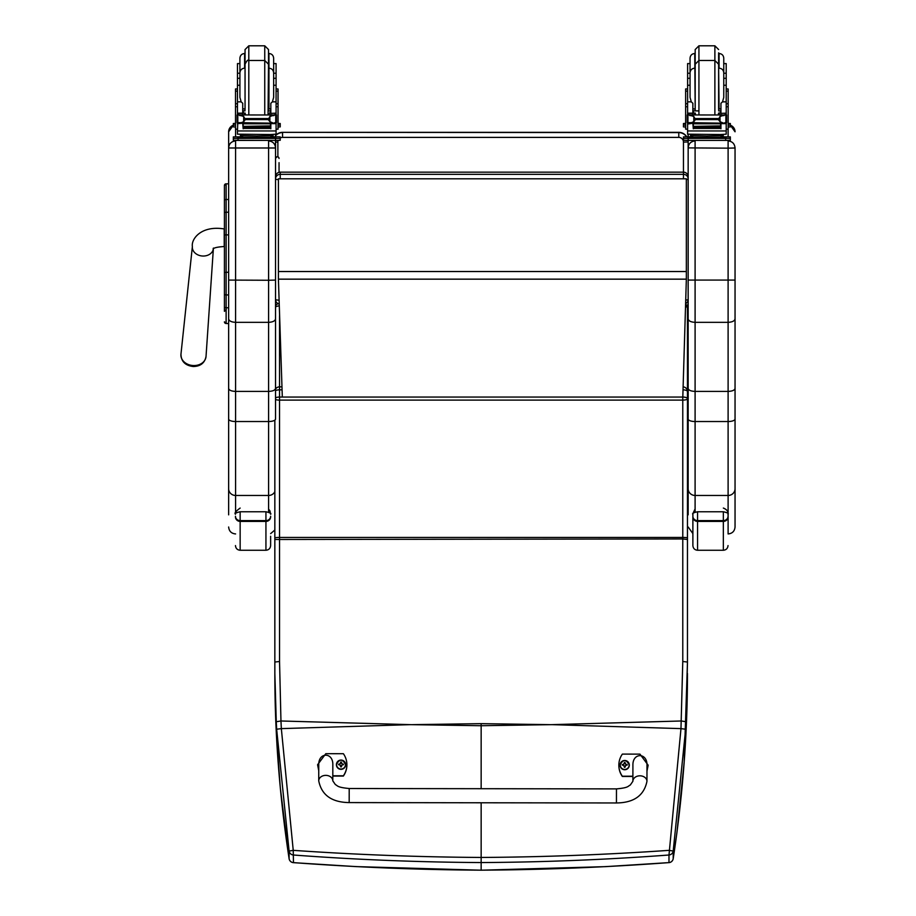 <?xml version="1.0" encoding="UTF-8"?>
<svg xmlns="http://www.w3.org/2000/svg" width="916" height="916" viewBox="0 0 916 916"><rect width="100%" height="100%" fill="white"/><g stroke="black" fill="none" stroke-linecap="round" stroke-linejoin="round"><path stroke-width="1.37" d="M412.601 724.648L481.152 723.651L481.152 725.724L410.357 724.648L281.338 728.621L293.235 850.346L289.101 851.067L276.655 729.228A183.395 25.385 -93.7 0 1 276.277 721.739L274.846 673.5C274.811 734.369 279.563 796.084 289.101 858.67A4.694 0.779 171.3 0 0 289.101 858.681A4.694 0.779 171.3 0 0 289.101 858.704A4.694 4.66 0 0 0 293.326 862.609C355.603 867.269 418.211 869.788 481.152 870.166L481.152 802.771M274.846 539.49L274.846 538.013A4.694 0.573 -0 0 1 279.529 537.429L279.54 661.501L274.846 662.039L274.846 539.49L682.775 538.952L682.775 661.501L680.977 728.621L551.947 724.648L481.152 725.724L481.152 788.71M685.649 729.228L680.977 728.632L668.989 855.006C606.758 859.666 544.15 862.185 481.152 862.563C418.165 862.185 355.557 859.666 293.326 855.006L293.235 850.346C355.454 854.662 418.097 857.044 481.152 857.456C544.219 857.044 606.85 854.662 669.081 850.346L673.203 851.067L685.649 729.228A183.395 25.396 -86.3 0 0 686.038 721.739L687.469 662.554L687.469 391.544A4.694 4.694 0 0 0 683.13 386.861M293.452 862.62L293.326 855.006A4.694 4.66 180 0 1 289.101 851.067L289.101 858.67A4.694 4.694 0 0 0 293.383 862.654L356.049 866.605L481.152 870.2L605.613 866.639L668.978 862.609C606.701 867.269 544.093 869.788 481.152 870.166M275.533 306.997A4.694 2.244 -0 0 1 279.185 305.933M282.059 389.838L279.529 389.838A4.694 1.695 180 0 0 275.533 390.651M275.533 397.865A4.694 1.695 -0 0 1 279.529 397.052L279.529 400.109A4.694 1.363 180 0 1 275.533 399.468M276.277 721.739L280.96 720.984L281.338 728.621L276.655 729.228M668.863 862.62L668.92 862.654A4.694 4.694 0 0 0 673.203 858.681A4.694 0.779 8.7 0 1 673.203 858.681A4.694 0.779 8.7 0 1 673.203 858.704A4.694 4.66 180 0 1 668.978 862.609L668.989 855.006A4.694 4.66 0 0 0 673.203 851.067L673.203 858.67L676.935 832.529L684.206 761.746L687.469 662.039L682.775 661.501M685.683 304.501A4.694 4.694 0 0 1 687.458 308.177L687.458 391.361L687.458 308.177A4.694 2.244 180 0 0 685.626 306.391M683.038 389.85A4.694 1.695 -0 0 1 687.469 391.544L687.469 398.758A4.694 1.695 180 0 0 682.775 397.052L682.775 400.109A4.694 1.363 0 0 0 687.469 398.758L687.458 538.013A4.694 0.573 180 0 0 682.775 537.429L682.775 538.952L687.458 539.49L687.469 662.039M673.203 858.67C682.741 796.084 687.492 734.369 687.458 673.5L687.458 674.004M616.445 802.966L349.179 802.588C331.741 802.336 321.585 795.088 318.734 780.844L318.734 780.844A7.03 5.485 0.1 0 1 325.775 775.371A7.03 5.485 0.1 0 1 332.806 780.867L335.393 784.611C337.798 785.642 336.619 787.336 349.202 788.516L349.179 802.588L349.202 788.516L616.468 788.894L616.445 802.966C633.895 802.76 644.062 795.546 646.959 781.314L646.959 781.314A7.03 5.485 -179.9 0 0 639.929 775.818A7.03 5.485 -179.9 0 0 632.887 781.291L632.91 765.169C632.59 752.471 647.337 752.494 646.982 765.192L646.959 781.314M632.899 776.218L622.342 776.207A19.339 19.225 -179.9 0 1 622.376 754.097L639.963 754.131L648.15 765.192L646.971 770.906M618.85 765.146L618.85 765.398A19.339 19.225 0.1 0 0 622.342 776.459L632.899 776.482M646.971 771.169L648.15 765.192M318.757 770.436L317.589 764.723L325.81 753.685L343.385 753.708A19.339 19.225 -179.9 0 1 343.363 775.806L332.806 775.795M332.806 780.867L332.829 764.745C333.184 752.047 318.436 752.025 318.757 764.723L318.734 780.844M332.806 776.047L343.363 776.07A19.339 19.225 0.1 0 0 346.889 765.02L346.889 764.768M317.589 764.723L318.745 770.7M620.098 765.146L620.098 765.055C623.052 759.124 626.132 759.135 629.315 765.066A4.614 4.591 0.1 0 0 624.712 760.475A4.614 4.591 0.1 0 0 620.098 765.055A4.614 4.591 0.1 0 0 624.701 769.646A4.614 4.591 0.1 0 0 629.315 765.066A4.614 4.591 -179.9 0 1 624.701 769.738A4.614 4.591 -179.9 0 1 620.098 765.1M624.701 769.429A4.443 4.42 -179.9 0 1 620.853 762.799A4.443 4.42 -179.9 0 1 628.559 762.81A4.443 4.42 -179.9 0 1 624.701 769.429M624.884 766.6A3547.187 306.379 90.8 0 0 624.998 767.104L625.949 765.146L627.139 765.146A2.45 2.439 0.1 0 0 627.139 764.562L626.968 764.574A3547.187 694.889 0.2 0 1 626.315 764.837L624.884 763.417A1.614 1.603 -179.9 0 0 624.529 763.417A3547.187 308.211 -90.3 0 0 624.426 762.616L623.464 764.482A6 1.179 179.8 0 0 622.273 764.562A2.45 2.439 0.1 0 0 622.273 765.146L623.464 765.135L624.414 767.104A3547.187 305.452 -90.7 0 0 624.529 766.6A1.614 1.603 -179.9 0 0 624.884 766.6L625.949 765.181M623.464 765.135L624.529 766.6M627.139 764.562A6 1.179 -179.8 0 0 625.949 764.482L624.998 762.616A3547.187 309.139 90.4 0 0 624.884 763.417M624.861 766.257L625.949 765.146M622.273 764.562L622.445 764.574A3547.187 694.889 -0.2 0 0 623.098 764.837A1.614 1.603 -179.9 0 0 623.098 765.146M624.529 763.417L623.098 764.837M623.464 765.181L624.552 766.257M336.412 764.745L336.412 764.654C339.378 758.723 342.447 758.723 345.641 764.665A4.614 4.591 0.1 0 0 341.038 760.074A4.614 4.591 0.1 0 0 336.412 764.654A4.614 4.591 0.1 0 0 341.027 769.245A4.614 4.591 0.1 0 0 345.641 764.665A4.614 4.591 -179.9 0 1 341.027 769.337A4.614 4.591 -179.9 0 1 336.412 764.7M341.027 769.028A4.443 4.42 -179.9 0 1 337.18 762.398A4.443 4.42 -179.9 0 1 344.885 762.41A4.443 4.42 -179.9 0 1 341.027 769.028M341.199 766.2A3547.187 306.379 90.8 0 0 341.313 766.703L342.275 764.734L343.466 764.745A2.45 2.439 0.1 0 0 343.466 764.162L343.294 764.173A3547.187 694.889 0.2 0 1 342.63 764.436L341.21 763.017A1.614 1.603 -179.9 0 0 340.855 763.017A3547.187 308.211 -90.3 0 0 340.741 762.215L339.79 764.081A6 1.179 179.8 0 0 338.599 764.162A2.45 2.439 0.1 0 0 338.599 764.745L339.79 764.734L340.741 766.703A3547.187 305.452 -90.7 0 0 340.855 766.2A1.614 1.603 -179.9 0 0 341.199 766.2L342.263 764.78M339.79 764.734L340.855 766.2M343.466 764.162A6 1.179 -179.8 0 0 342.275 764.081L341.325 762.215A3547.187 309.139 90.4 0 0 341.21 763.017M341.187 765.856L342.275 764.734M338.599 764.162L338.771 764.173A3547.187 694.889 -0.2 0 0 339.424 764.436A1.614 1.603 -179.9 0 0 339.424 764.734M340.855 763.017L339.424 764.436M339.79 764.78L340.878 765.856M279.128 304.032A4.694 4.694 0 0 1 275.533 299.475A4.694 0.71 0 0 0 278.991 300.162M278.407 179.616A4.694 0.71 180 0 1 275.533 178.964A4.694 4.637 0 0 1 280.227 174.338L280.227 172.208A4.694 4.637 180 0 0 275.533 176.845A4.694 4.694 0 0 1 280.227 172.151L683.462 172.151L683.462 178.631M280.227 178.631L280.227 174.338L683.462 174.338A4.694 4.637 0 0 1 688.156 178.964A4.694 0.71 180 0 1 686.347 179.525M683.462 172.208A4.694 4.637 180 0 1 688.156 176.845L688.156 297.345M685.821 300.093A4.694 0.71 0 0 0 688.156 299.475L688.156 178.964M688.156 368.541L687.458 369.102M688.156 358.374L687.458 358.832M688.156 342.023L687.458 342.687M687.321 307.055L688.156 307.055M278.407 279.162L278.407 178.803L686.347 178.803L686.347 279.162L278.407 279.162L282.311 397.052M682.809 397.052L686.347 279.162M278.407 178.803L686.347 178.803M224.42 185.73L224.42 218.752M224.42 272.453L224.42 306.952M224.42 218.672L224.42 196.001M226.298 309.459L224.42 311.337L224.42 294.047L224.42 306.883A1.683 0.893 0 0 0 226.115 307.776L226.115 272.27L228.645 272.27M224.42 272.556L226.115 272.27L226.115 183.83A1.683 1.683 -0 0 0 224.42 185.524L226.115 183.83L228.645 183.83L226.115 183.83M224.42 213.096L224.42 272.27M224.477 322.237L224.42 321.837A1.683 1.683 -0 0 0 226.115 323.52L224.42 321.825A1.683 1.683 -0 0 0 226.115 323.52L228.645 323.52L226.115 323.52L226.115 307.776L228.645 307.776M279.048 162.659L279.048 172.3L279.048 162.659M279.048 158.479L279.048 158.479C278.395 156.144 277.216 156.144 275.533 158.479A1.763 1.763 180 0 1 277.296 156.728A1.763 1.763 180 0 1 279.048 158.479M275.533 280.078L275.533 147.888C275.121 143.686 272.808 141.373 268.594 140.95L268.594 280.262L275.533 280.078L275.533 318.86C275.121 320.966 272.808 322.123 268.594 322.329L235.584 322.329L235.584 140.95C231.37 141.373 229.057 143.686 228.645 147.888L228.645 388.418C229.046 390.227 231.359 391.224 235.584 391.407L235.584 322.329C231.37 322.123 229.057 320.966 228.645 318.86M228.645 280.078L268.594 280.262L268.594 391.407C272.819 391.224 275.132 390.227 275.533 388.418L275.533 318.86M235.584 512.72L235.584 495.464L268.594 495.464L268.594 421.532L235.584 421.532L235.584 391.407L268.594 391.407L268.594 421.532A6.939 2.496 0 0 0 275.533 419.047L275.533 388.418M275.533 135.763A9.378 9.378 180 0 1 282.563 132.591L282.563 137.389L678.779 137.389L678.779 132.591L282.563 132.351A9.378 9.378 0 0 0 275.533 135.522L275.533 136.782L280.227 136.896L280.227 138.408L233.328 138.408L233.328 136.896L242.614 136.782M275.533 147.888L275.533 140.411L233.328 140.285L233.328 138.408M228.645 388.418L228.645 514.849M228.645 488.766A6.939 6.698 0 0 0 235.584 495.464L235.584 421.532A6.939 2.496 0 0 1 228.645 419.047L228.645 327.665M228.645 326.302L228.645 323.52L225.679 323.462M228.645 131.881L228.645 147.888M735.044 147.991L728.106 148.163L728.106 391.407C732.319 391.224 734.632 390.227 735.044 388.418L735.044 147.888C734.621 143.686 732.308 141.373 728.106 140.95L728.106 148.163L688.156 147.888L688.156 388.418C688.557 390.227 690.87 391.224 695.095 391.407L695.095 140.95C690.882 141.373 688.569 143.686 688.156 147.888L688.156 140.411L683.462 140.285L683.462 136.896L683.462 138.774M688.156 318.86C688.569 320.966 690.882 322.123 695.095 322.329L728.106 322.329C732.308 322.123 734.632 320.966 735.044 318.86M688.156 388.418L688.156 514.849M688.156 488.766A6.939 6.698 0 0 0 695.095 495.464L695.095 421.532A6.939 2.496 0 0 1 688.156 419.047L688.156 400.441L687.469 401.013M688.156 292.983L688.156 282.575M688.156 134.286L688.156 136.782L692.748 136.782M735.044 419.047A6.939 2.496 180 0 1 728.106 421.532L728.106 391.407L695.095 391.407L695.095 421.532L728.106 421.532L728.106 533.936C732.319 533.524 734.632 531.211 735.044 526.998L735.044 388.418M735.044 147.888L735.044 326.302M735.044 327.665L735.044 526.998M276.082 73.223L276.082 85.245L273.644 85.245L273.644 58.177L273.644 63.593L276.082 63.593L276.082 73.223L273.644 73.223M239.912 85.245L237.473 85.245L237.473 73.223L239.912 73.223M270.827 110.836L268.502 110.882M245.053 110.882L242.729 110.836M276.174 88.967L278.052 88.967L278.052 129.167L276.082 129.167L276.082 122.675L276.082 124.049L274.937 122.79M270.827 110.767L268.502 110.825M245.053 110.825L242.729 110.767M237.473 129.167L235.504 129.167L235.504 88.967L237.381 88.967M239.912 63.593L237.473 63.593L237.473 73.223M278.052 123.408L280.227 123.511L280.227 126.9L278.052 127.003M280.227 125.023L278.052 125.126M235.504 125.126L233.328 125.023L233.328 123.511L235.504 123.408M235.504 127.003L233.328 126.9L233.328 125.023M280.227 123.511L280.227 125.377M233.328 123.511L233.328 125.377M268.502 52.83L268.502 67.521L268.502 49.556L264.747 45.8L264.747 114.775M245.053 67.521L245.053 49.556L248.809 45.8L264.747 45.8M245.053 53.494L244.606 53.494C241.755 53.769 240.198 55.326 239.912 58.177L239.912 74.345M237.473 79.555L237.473 68.311M276.082 68.311L276.082 79.555M723.766 73.223L726.205 73.223L726.205 85.245L723.766 85.245L723.766 78.284L726.205 78.284M690.046 85.245L687.607 85.245L687.607 73.223L690.046 73.223M720.949 110.836L718.625 110.882M698.931 110.939L692.862 110.836M726.296 88.967L728.174 88.967L728.174 129.167L726.205 129.167M720.949 110.767L718.625 110.825M698.931 110.882L692.862 110.767M692.862 123.202L687.607 124.049L687.607 122.675L687.607 129.167L685.637 129.167L685.637 88.967L687.515 88.967M726.205 73.223L726.205 63.593L723.766 63.593L723.766 72.856L723.766 58.177C723.491 55.326 721.923 53.769 719.083 53.494L719.083 68.173C721.923 68.448 723.491 70.017 723.766 72.856L723.766 78.284M695.187 53.494L694.74 53.494C691.889 53.769 690.321 55.326 690.046 58.177L690.046 63.593L687.607 63.593L687.607 73.223M728.174 123.408L730.35 123.511L730.35 126.9L728.174 127.003M730.35 125.023L728.174 125.126M685.637 125.126L683.462 125.023L683.462 123.511L685.637 123.408M685.637 127.003L683.462 126.9L683.462 125.023M730.35 123.511L730.35 125.377M683.462 123.511L683.462 125.377M718.625 67.521L718.625 52.83M695.187 67.521L695.187 109.714L695.187 49.556L698.931 45.8L714.881 45.8L718.625 49.556M690.046 58.177L690.046 97.394L691.282 101.848L687.607 101.848L687.607 85.245M687.607 79.555L687.607 68.311M726.205 68.311L726.205 79.555M692.862 111.271L695.164 114.775M718.648 114.775L720.949 111.271M687.607 124.049L687.607 130.942L726.205 130.942L726.205 124.049L725.071 122.79M720.949 123.202L720.949 128.778L720.503 123.202M693.309 123.202L693.309 128.778L692.862 123.614M693.401 126.752L720.411 126.752L720.411 125.893L693.401 126.362M693.401 127.633L720.411 127.633L720.411 126.832L693.401 127.255M693.401 128.435L720.411 128.435L720.411 127.679L693.401 128.057M726.205 85.245L726.205 114.947L726.205 113.378L723.858 115.656M720.949 113.378L726.205 113.172L720.949 113.378L720.949 114.775M726.205 124.049L726.205 122.675L726.205 124.049M725.392 122.641L723.617 123.202L720.022 121.679L718.35 119.595L720.022 116.458L724.842 114.992L689.095 114.947M688.42 122.641L723.617 123.202M718.35 119.595L695.462 119.595L693.79 121.679L690.195 123.202M688.969 114.992L693.79 116.458L695.462 119.595M692.862 114.775L692.862 113.172L687.607 113.172L687.607 114.947L687.607 101.848M720.949 113.172L720.949 103.256L722.529 101.848L723.766 97.394L723.766 72.856M687.218 122.355L687.939 122.458L687.939 115.37L687.218 115.347L687.218 122.355M726.606 115.656L725.884 115.37L725.884 122.458L726.606 122.355L726.606 115.347L724.842 114.992M721.064 135.786L721.064 137.194L706.912 137.4L692.748 137.194L692.748 135.786M706.912 137.4L706.912 135.992L690.55 135.579L690.55 134.434M723.262 134.434L723.262 135.579L706.912 135.992M720.411 123.202L720.411 123.797L720.411 123.202L693.401 123.202L693.401 123.797L693.401 123.202M726.606 115.347L724.819 114.981M687.218 115.656L687.218 114.947L688.992 114.981M687.218 122.641L687.218 121.931M692.862 113.172L692.862 103.256L691.282 101.848M692.862 113.378L687.607 113.378L689.954 115.656M687.847 123.614L688.74 122.79M726.205 130.267L726.205 134.171L720.548 134.526L687.607 134.171L687.607 130.942M683.462 136.896L688.156 136.782M721.064 136.782L730.35 136.896L730.35 138.408L683.462 138.408M721.064 136.85L726.537 136.908L721.064 137.034M692.748 137.034L687.275 136.976L692.748 136.85M720.091 138.396L726.537 138.339L720.091 138.396M687.275 138.396L693.721 138.339L687.275 138.396M730.35 138.408L730.35 140.285L725.667 140.411L688.156 140.411L688.156 138.534M714.881 45.8L714.881 60.479L718.625 64.234L718.625 109.714M726.205 82.99L726.205 94.245M687.607 94.245L687.607 82.99M242.729 111.271L245.041 114.775M268.514 114.775L270.827 111.271M242.729 123.202L237.725 123.614L237.473 130.942L276.082 130.942L276.082 124.049M270.827 123.202L270.827 128.778L270.38 123.202M243.175 123.202L243.175 128.778L242.729 123.614M243.278 126.752L270.277 126.752L270.277 125.893L243.278 126.362M243.278 127.633L270.277 127.633L270.277 126.832L243.278 127.255M243.278 128.435L270.277 128.435L270.277 127.679L243.278 128.057M276.082 85.245L276.082 114.947L276.082 113.378L273.735 115.656M270.827 113.378L276.082 113.172L270.827 113.378L270.827 114.775M275.189 122.675L273.483 123.202L269.888 121.679L268.228 119.595L269.888 116.458L274.72 114.992L238.962 114.947M238.297 122.641L273.483 123.202M268.228 119.595L245.328 119.595L243.667 121.679L240.072 123.202M238.836 114.992L243.667 116.458L245.328 119.595M242.729 114.775L242.729 113.172L237.473 113.172L237.473 114.947L237.473 85.245M237.473 122.675L237.473 124.049L237.473 122.675M270.827 113.172L270.827 103.256L272.407 101.848L273.644 97.394L273.644 72.856L273.644 78.284L276.082 78.284M237.084 122.355L237.805 122.458L237.805 115.37L237.084 115.347L237.084 122.355M274.582 114.947L276.472 114.947L275.75 115.37L275.75 122.458L276.472 122.355L276.472 115.347L274.72 114.992M270.941 135.786L270.941 137.194L256.778 137.4L242.614 137.194L242.614 135.786M256.778 137.4L256.778 135.992L240.427 135.579L240.427 134.434M273.128 134.434L273.128 135.579L256.778 135.992M270.277 123.202L270.277 123.797L270.277 123.202L243.278 123.202L243.278 123.797L243.278 123.202M276.472 122.675L276.472 121.931M237.084 122.641L237.084 121.931M242.729 113.172L242.729 103.256L241.148 101.848L237.473 101.848M242.729 113.378L237.473 113.378L239.82 115.656M237.725 123.614L238.618 122.79M276.082 130.267L276.082 134.171L270.426 134.526L237.473 134.171L237.473 130.942M270.941 136.782L275.533 136.782M270.941 136.85L276.414 136.908L270.941 137.034M242.614 137.034L237.141 136.976L242.614 136.85M269.968 138.396L276.414 138.339L269.968 138.396M237.141 138.396L243.587 138.339L237.141 138.396M280.227 138.408L280.227 140.285L275.533 140.411L275.533 138.534M280.227 136.896L280.227 138.774M268.044 114.775L268.502 64.234L264.747 60.479L248.809 60.479C248.03 59.414 246.782 60.674 245.053 64.234L245.053 109.714M244.606 53.494L244.606 68.173C241.755 68.448 240.198 70.017 239.912 72.856L239.912 97.394L241.148 101.848M276.082 82.99L276.082 94.245M237.473 94.245L237.473 82.99M270.632 516.258A4.694 4.351 180 0 1 265.938 520.609L265.938 550.264C268.789 549.989 270.346 548.421 270.632 545.57L270.632 536.272M240.152 508.071C235.733 511.265 234.164 513.303 235.458 514.185L235.458 514.277C234.53 513.51 236.099 512.674 240.152 511.758L265.938 511.758C269.991 512.674 271.56 513.51 270.632 514.277L269.945 510.888L268.594 509.067M723.342 508.071C730.327 510.796 727.361 515.914 728.037 514.265L728.037 514.265C728.964 513.51 727.396 512.674 723.342 511.758L723.342 521.41A4.694 4.557 0 0 0 728.037 516.864M692.874 536.272L692.874 514.277C691.946 513.51 693.504 512.674 697.557 511.758L723.342 511.758M695.095 508.918L692.897 513.544L692.874 545.57C693.149 548.421 694.706 549.989 697.557 550.264L697.557 520.609A4.694 4.351 180 0 1 692.874 516.258M410.357 724.648L280.96 720.984L279.54 661.501M551.947 724.648L681.355 720.984L686.038 721.739M282.563 132.351L678.779 132.351L282.563 132.339A9.378 9.378 0 0 0 275.533 135.522L275.533 134.286M682.775 397.052L279.529 397.052L279.529 386.85A4.694 4.694 0 0 0 275.533 389.094M279.529 315.871L279.529 386.85L281.956 386.85M268.594 512.216L268.594 495.464A6.939 6.698 0 0 0 274.846 491.674L274.846 673.5L276.288 732.136L280.296 787.76L289.101 858.681M274.846 538.013L274.846 420.123M274.846 650.681A4.694 1.511 180 0 1 274.846 650.612L274.834 530.078A4.694 1.592 180 0 0 274.846 530.158M279.529 400.109L279.529 537.429L682.775 537.429L682.775 400.109L279.529 400.109M549.703 724.648L481.152 723.651M624.998 762.433A2.45 2.439 0.1 0 0 624.414 762.433M624.414 767.276A2.45 2.439 0.1 0 0 624.998 767.276M624.998 767.104A2.279 2.267 -179.9 0 1 624.414 767.104M626.968 764.574A2.279 2.267 -179.9 0 1 626.968 765.146M624.426 762.616A2.279 2.267 -179.9 0 1 624.998 762.616M622.445 765.146A2.279 2.267 -179.9 0 1 622.445 764.574M341.325 762.032A2.45 2.439 0.1 0 0 340.741 762.032M340.741 766.875A2.45 2.439 0.1 0 0 341.325 766.875M341.313 766.703A2.279 2.267 -179.9 0 1 340.741 766.703M343.294 764.173A2.279 2.267 -179.9 0 1 343.294 764.745M340.741 762.215A2.279 2.267 -179.9 0 1 341.325 762.215M338.771 764.745A2.279 2.267 -179.9 0 1 338.771 764.173M688.156 304.971L686.198 304.971M688.156 329.84L687.458 329.84M686.347 271.537L278.407 271.537M228.645 234.885L224.42 234.885M224.42 200.386A1.683 0.893 0 0 1 226.115 199.493L228.645 199.493M224.42 213.119A1.683 0.893 0 0 1 226.115 212.226L228.645 212.226M224.42 294.047A1.683 0.893 0 0 0 226.115 294.941L228.645 294.941M224.42 321.837A1.683 1.683 -0 0 0 226.115 323.52M275.533 147.991L228.645 147.991M268.594 140.411L235.584 140.388M228.645 131.79A6.939 6.939 0 0 1 233.328 125.229L228.645 131.79M235.584 136.793L235.584 129.167M695.095 512.147L695.095 495.464L728.106 495.464A6.939 6.698 180 0 0 735.044 488.766M728.106 140.388L695.095 140.411M688.156 280.078L735.044 280.078M728.106 129.167L728.106 136.793M735.044 131.79A6.939 6.939 180 0 0 730.35 125.229L735.044 131.79M275.533 142.06L277.88 142.083A4.694 4.683 0 0 1 278.189 140.388M280.227 138.018A4.694 4.683 0 0 1 282.563 137.389M277.88 156.831L277.88 142.083M688.019 140.411A9.378 9.378 180 0 1 688.156 141.957L683.462 142.083L683.462 172.151L280.227 172.151M678.779 137.389A4.694 4.683 0 0 1 683.462 142.083M686.588 136.782A9.378 9.378 180 0 0 678.779 132.591L678.779 132.351A9.378 9.378 0 0 1 686.748 136.782A9.378 9.378 0 0 0 678.779 132.339M688.065 140.411A9.378 9.378 0 0 1 688.156 141.717A9.378 9.378 0 0 0 688.065 140.411M276.174 91.108L278.052 91.108M235.504 91.108L237.381 91.108M248.809 114.775L248.809 45.8M270.827 108.672L268.949 109.061L268.949 53.494C271.8 53.769 273.357 55.326 273.644 58.177M726.296 91.108L728.174 91.108M685.637 91.108L687.515 91.108M714.881 114.775L714.881 60.479L698.931 60.479L698.931 45.8M694.74 53.494L695.187 109.061M725.964 123.614L720.949 123.614M693.79 121.679L693.79 116.458M718.35 118.565L695.462 118.565M720.022 121.679L720.022 116.458M687.607 106.748L685.637 106.748M728.174 106.748L726.205 106.748M726.205 101.848L722.529 101.848M695.072 137.549L718.739 137.549M725.667 138.534L725.667 140.411M695.187 64.234L698.931 60.479L698.931 114.775M720.949 108.672L719.083 109.061L718.625 68.173M275.831 123.614L270.827 123.614M243.667 121.679L243.667 116.458M268.228 118.565L245.328 118.565M269.888 121.679L269.888 116.458M237.473 106.748L235.504 106.748M278.052 106.748L276.082 106.748M276.472 122.641L275.258 122.641M276.082 101.848L272.407 101.848M276.472 114.981L274.697 114.981M238.858 114.981L237.084 114.981M244.938 137.549L268.617 137.549M238.023 138.534L238.023 140.411M245.053 68.173L245.053 109.061M235.458 516.864A4.694 4.557 -0 0 0 240.152 521.41L240.152 520.609A4.694 4.351 180 0 1 235.458 516.258M265.938 550.264L240.152 550.264L240.152 521.41L265.938 521.41A4.694 4.557 0 0 0 270.632 516.864M265.938 511.758L265.938 520.609L240.152 520.609L240.152 511.758M692.874 516.864A4.694 4.557 -0 0 0 697.557 521.41L723.342 521.41L723.342 550.264C726.193 549.989 727.762 548.421 728.037 545.57M728.037 516.258A4.694 4.351 180 0 1 723.342 520.609L697.557 520.609L697.557 511.758M224.42 228.954L224.225 228.943C201.188 225.176 191.089 239.053 192.371 246.564A10.545 8.416 5 0 0 193.425 251.03A10.545 8.416 5 0 0 202.871 256.033A10.545 8.416 5 0 0 213.371 248.717L206.031 356.439A12.584 10.03 -175 0 1 193.482 365.553A12.584 10.03 -175 0 1 180.956 354.263C181.196 361.522 185.318 365.61 193.333 366.526C200.535 366.331 204.772 362.965 206.031 356.439M224.225 228.943L224.225 246.53C217.802 246.919 214.092 247.732 213.084 248.957L213.417 248.064M278.166 303.688A4.694 4.694 0 0 0 275.533 305.715M274.834 530.078L274.834 491.686M274.846 650.612L274.846 673.5M687.458 538.013L687.458 539.49M632.887 781.291L630.288 785.035C627.884 786.054 629.052 787.749 616.468 788.894M685.706 303.585A4.694 4.694 0 0 0 688.156 299.475M688.156 176.845A4.694 4.694 0 0 0 683.462 172.151M270.632 533.627L274.834 530.02M235.584 533.936C231.37 533.524 229.057 531.211 228.645 526.998M692.874 533.57L688.156 526.998M726.205 103.726L728.174 103.726M685.637 103.726L687.607 103.726M693.401 123.797L720.411 123.797M725.323 122.675L726.606 122.675M687.218 122.675L688.5 122.675M687.607 78.284L690.046 78.284M724.716 114.947L726.606 114.947M717.984 137.24L718.854 137.572M694.958 137.572L695.828 137.24M718.178 114.775L718.625 113M695.633 114.775L695.187 113M695.187 68.173L694.74 68.173C691.889 68.448 690.321 70.017 690.046 72.856M692.862 108.672L694.74 109.061M276.082 103.726L278.052 103.726M235.504 103.726L237.473 103.726M243.278 123.797L270.277 123.797M237.084 122.675L238.366 122.675M237.473 78.284L239.912 78.284M267.861 137.24L268.731 137.572M244.824 137.572L245.694 137.24M245.511 114.775L245.053 113M268.502 68.173L268.949 68.173C271.8 68.448 273.357 70.017 273.644 72.856M242.729 108.672L244.606 109.061M240.152 550.264C237.301 549.989 235.744 548.421 235.458 545.57M723.342 550.264L697.557 550.264M192.371 246.564L180.956 354.263"/></g></svg>
